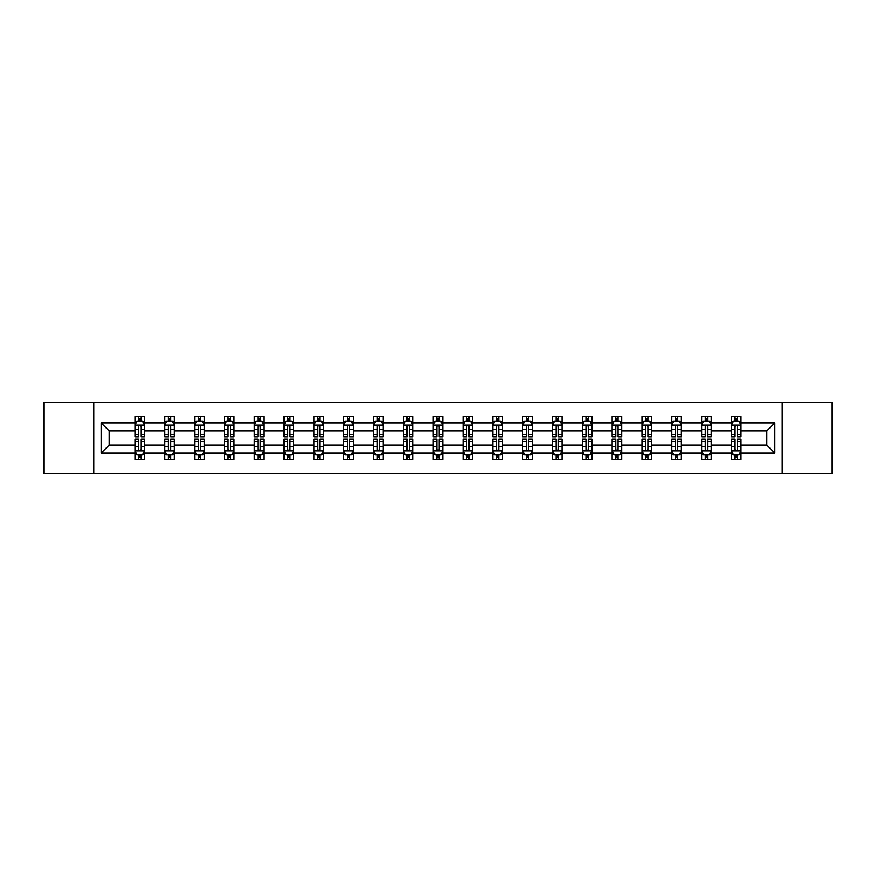 <?xml version="1.0" encoding="UTF-8"?>
<svg xmlns="http://www.w3.org/2000/svg" width="876" height="876" viewBox="0 0 876 876"><rect width="100%" height="100%" fill="white"/><g stroke="black" fill="none" stroke-linecap="round" stroke-linejoin="round"><path stroke-width="1.31" d="M782.213 402.631L43.8 402.631L43.8 473.368L832.2 473.368L832.2 402.631L782.213 402.631L782.213 473.368M741.008 453.1L741.008 445.074L766.818 445.074L774.844 453.1L741.008 453.1L741.008 459.506L737.373 459.506L737.373 454.633M93.787 473.368L93.787 402.631M731.449 453.1L711.192 453.1L711.192 445.074L731.449 445.074L731.449 459.506L741.008 459.506L741.008 454.403L739.213 454.403M711.192 453.1L711.192 459.506L707.556 459.506L707.556 454.633M701.632 453.1L681.364 453.1L681.364 445.074L701.632 445.074L701.632 459.506L711.192 459.506L711.192 454.403L709.385 454.403M681.364 453.1L681.364 459.506L677.728 459.506L677.728 454.633M671.804 453.1L651.536 453.1L651.536 445.074L671.804 445.074L671.804 459.506L681.364 459.506L681.364 454.403L679.568 454.403M651.536 453.1L651.536 459.506L647.912 459.506L647.912 454.633M641.988 453.1L621.719 453.1L621.719 445.074L641.988 445.074L641.988 459.506L651.536 459.506L651.536 454.403L649.74 454.403M621.719 453.1L621.719 459.506L618.084 459.506L618.084 454.633M612.16 453.1L591.891 453.1L591.891 445.074L612.16 445.074L612.16 459.506L621.719 459.506L621.719 454.403L619.923 454.403M591.891 453.1L591.891 459.506L588.267 459.506L588.267 454.633M582.332 453.1L562.074 453.1L562.074 445.074L582.332 445.074L582.332 459.506L591.891 459.506L591.891 454.403L590.096 454.403M562.074 453.1L562.074 459.506L558.439 459.506L558.439 454.633M552.515 453.1L532.247 453.1L532.247 445.074L552.515 445.074L552.515 459.506L562.074 459.506L562.074 454.403L560.279 454.403M532.247 453.1L532.247 459.506L528.611 459.506L528.611 454.633M522.687 453.1L502.43 453.1L502.43 445.074L522.687 445.074L522.687 459.506L532.247 459.506L532.247 454.403L530.451 454.403M502.43 453.1L502.43 459.506L498.794 459.506L498.794 454.633M492.87 453.1L472.602 453.1L472.602 445.074L492.87 445.074L492.87 459.506L502.43 459.506L502.43 454.403L500.623 454.403M472.602 453.1L472.602 459.506L468.967 459.506L468.967 454.633M463.043 453.1L442.774 453.1L442.774 445.074L463.043 445.074L463.043 459.506L472.602 459.506L472.602 454.403L470.806 454.403M442.774 453.1L442.774 459.506L439.15 459.506L439.15 454.633M433.226 453.1L412.957 453.1L412.957 445.074L433.226 445.074L433.226 459.506L442.774 459.506L442.774 454.403L440.978 454.403M412.957 453.1L412.957 459.506L409.322 459.506L409.322 454.633M403.398 453.1L383.13 453.1L383.13 445.074L403.398 445.074L403.398 459.506L412.957 459.506L412.957 454.403L411.162 454.403M383.13 453.1L383.13 459.506L379.505 459.506L379.505 454.633M373.57 453.1L353.313 453.1L353.313 445.074L373.57 445.074L373.57 459.506L383.13 459.506L383.13 454.403L381.334 454.403M353.313 453.1L353.313 459.506L349.677 459.506L349.677 454.633M343.753 453.1L323.485 453.1L323.485 445.074L343.753 445.074L343.753 459.506L353.313 459.506L353.313 454.403L351.517 454.403M323.485 453.1L323.485 459.506L319.85 459.506L319.85 454.633M313.926 453.1L293.668 453.1L293.668 445.074L313.926 445.074L313.926 459.506L323.485 459.506L323.485 454.403L321.689 454.403M293.668 453.1L293.668 459.506L290.033 459.506L290.033 454.633M284.109 453.1L263.84 453.1L263.84 445.074L284.109 445.074L284.109 459.506L293.668 459.506L293.668 454.403L291.872 454.403M263.84 453.1L263.84 459.506L260.205 459.506L260.205 454.633M254.281 453.1L234.012 453.1L234.012 445.074L254.281 445.074L254.281 459.506L263.84 459.506L263.84 454.403L262.044 454.403M234.012 453.1L234.012 459.506L230.388 459.506L230.388 454.633M224.464 453.1L204.196 453.1L204.196 445.074L224.464 445.074L224.464 459.506L234.012 459.506L234.012 454.403L232.217 454.403M204.196 453.1L204.196 459.506L200.56 459.506L200.56 454.633M194.636 453.1L174.368 453.1L174.368 445.074L194.636 445.074L194.636 459.506L204.196 459.506L204.196 454.403L202.4 454.403M174.368 453.1L174.368 459.506L170.743 459.506L170.743 454.633M164.808 453.1L144.551 453.1L144.551 445.074L164.808 445.074L164.808 459.506L174.368 459.506L174.368 454.403L172.572 454.403M144.551 453.1L144.551 459.506L140.916 459.506L140.916 454.633M134.992 453.1L101.156 453.1L101.156 422.9L134.992 422.9L134.992 430.926L109.182 430.926L109.182 445.074L134.992 445.074L134.992 459.506L144.551 459.506L144.551 454.403L142.755 454.403M136.787 421.597L134.992 421.597L134.992 416.494L134.992 422.9M138.627 421.367L138.627 416.494L134.992 416.494L144.551 416.494L144.551 422.9L164.808 422.9L164.808 416.494L174.368 416.494L174.368 422.9L194.636 422.9L194.636 416.494L204.196 416.494L204.196 422.9L224.464 422.9L224.464 416.494L234.012 416.494L234.012 422.9L254.281 422.9L254.281 416.494L263.84 416.494L263.84 422.9L284.109 422.9L284.109 416.494L293.668 416.494L293.668 422.9L313.926 422.9L313.926 416.494L323.485 416.494L323.485 422.9L343.753 422.9L343.753 416.494L353.313 416.494L353.313 422.9L373.57 422.9L373.57 416.494L383.13 416.494L383.13 422.9L403.398 422.9L403.398 416.494L412.957 416.494L412.957 422.9L433.226 422.9L433.226 416.494L442.774 416.494L442.774 422.9L463.043 422.9L463.043 416.494L472.602 416.494L472.602 422.9L492.87 422.9L492.87 416.494L502.43 416.494L502.43 422.9L522.687 422.9L522.687 416.494L532.247 416.494L532.247 422.9L552.515 422.9L552.515 416.494L562.074 416.494L562.074 422.9L582.332 422.9L582.332 416.494L591.891 416.494L591.891 422.9L612.16 422.9L612.16 416.494L621.719 416.494L621.719 422.9L641.988 422.9L641.988 416.494L651.536 416.494L651.536 422.9L671.804 422.9L671.804 416.494L681.364 416.494L681.364 422.9L701.632 422.9L701.632 416.494L711.192 416.494L711.192 422.9L731.449 422.9L731.449 416.494L741.008 416.494L741.008 422.9L774.844 422.9L774.844 453.1M731.449 422.9L731.449 430.926L711.192 430.926L711.192 422.9M701.632 422.9L701.632 430.926L681.364 430.926L681.364 422.9M671.804 422.9L671.804 430.926L651.536 430.926L651.536 422.9M641.988 422.9L641.988 430.926L621.719 430.926L621.719 422.9M612.16 422.9L612.16 430.926L591.891 430.926L591.891 422.9M582.332 422.9L582.332 430.926L562.074 430.926L562.074 422.9M552.515 422.9L552.515 430.926L532.247 430.926L532.247 422.9M522.687 422.9L522.687 430.926L502.43 430.926L502.43 422.9M492.87 422.9L492.87 430.926L472.602 430.926L472.602 422.9M463.043 422.9L463.043 430.926L442.774 430.926L442.774 422.9M433.226 422.9L433.226 430.926L412.957 430.926L412.957 422.9M403.398 422.9L403.398 430.926L383.13 430.926L383.13 422.9M373.57 422.9L373.57 430.926L353.313 430.926L353.313 422.9M343.753 422.9L343.753 430.926L323.485 430.926L323.485 422.9M313.926 422.9L313.926 430.926L293.668 430.926L293.668 422.9M284.109 422.9L284.109 430.926L263.84 430.926L263.84 422.9M254.281 422.9L254.281 430.926L234.012 430.926L234.012 422.9M224.464 422.9L224.464 430.926L204.196 430.926L204.196 422.9M194.636 422.9L194.636 430.926L174.368 430.926L174.368 422.9M164.808 422.9L164.808 430.926L144.551 430.926L144.551 422.9M101.156 422.9L109.182 430.926M766.818 445.074L766.818 430.926L741.008 430.926L741.008 422.9M735.084 421.268L737.373 421.268M705.257 421.268L707.556 421.268M675.44 421.268L677.728 421.268M645.612 421.268L647.912 421.268M615.795 421.268L618.084 421.268M585.967 421.268L588.267 421.268M556.15 421.268L558.439 421.268M526.323 421.268L528.611 421.268M496.495 421.268L498.794 421.268M466.678 421.268L468.967 421.268M436.85 421.268L439.15 421.268M407.033 421.268L409.322 421.268M377.206 421.268L379.505 421.268M347.389 421.268L349.677 421.268M317.561 421.268L319.85 421.268M287.733 421.268L290.033 421.268M257.916 421.268L260.205 421.268M228.089 421.268L230.388 421.268M198.272 421.268L200.56 421.268M168.444 421.268L170.743 421.268M138.627 421.268L140.916 421.268M138.627 454.732L140.916 454.732M168.444 454.732L170.743 454.732M198.272 454.732L200.56 454.732M228.089 454.732L230.388 454.732M257.916 454.732L260.205 454.732M287.733 454.732L290.033 454.732M317.561 454.732L319.85 454.732M347.389 454.732L349.677 454.732M377.206 454.732L379.505 454.732M407.033 454.732L409.322 454.732M436.85 454.732L439.15 454.732M466.678 454.732L468.967 454.732M496.495 454.732L498.794 454.732M526.323 454.732L528.611 454.732M556.15 454.732L558.439 454.732M585.967 454.732L588.267 454.732M615.795 454.732L618.084 454.732M645.612 454.732L647.912 454.732M675.44 454.732L677.728 454.732M705.257 454.732L707.556 454.732M735.084 454.732L737.373 454.732M109.182 445.074L101.156 453.1M774.844 422.9L766.818 430.926M140.916 418.98L138.627 418.98M134.992 434.452L134.992 436.85L138.627 436.85L138.627 434.452L134.992 434.452L134.992 430.926M144.551 430.926L144.551 436.85L140.916 436.85L140.916 426.623C140.149 425.156 139.383 425.156 138.627 426.623L138.627 434.452M142.755 421.597L144.551 421.597L144.551 416.494L140.916 416.494L140.916 421.367M144.551 425.188L142.635 421.367L136.897 421.367L134.992 425.188M138.627 457.02L140.916 457.02M144.551 441.548L144.551 439.15L140.916 439.15L140.916 441.548L144.551 441.548L144.551 445.074M134.992 445.074L134.992 439.15L138.627 439.15L138.627 449.377C139.383 450.844 140.149 450.844 140.916 449.377L140.916 441.548M136.787 454.403L134.992 454.403L134.992 459.506L138.627 459.506L138.627 454.633M134.992 450.811L136.897 454.633L142.635 454.633L144.551 450.811M170.743 418.98L168.444 418.98M166.615 421.597L164.808 421.597L164.808 416.494L168.444 416.494L168.444 421.367M164.808 434.452L164.808 436.85L168.444 436.85L168.444 434.452L164.808 434.452L164.808 430.926M174.368 430.926L174.368 436.85L170.743 436.85L170.743 426.623C169.977 425.156 169.21 425.156 168.444 426.623L168.444 434.452M172.572 421.597L174.368 421.597L174.368 416.494L170.743 416.494L170.743 421.367M174.368 425.188L172.463 421.367L166.725 421.367L164.808 425.188M200.56 418.98L198.272 418.98M196.432 421.597L194.636 421.597L194.636 416.494L198.272 416.494L198.272 421.367M194.636 434.452L194.636 436.85L198.272 436.85L198.272 434.452L194.636 434.452L194.636 430.926M204.196 430.926L204.196 436.85L200.56 436.85L200.56 426.623C199.794 425.156 199.038 425.156 198.272 426.623L198.272 434.452M202.4 421.597L204.196 421.597L204.196 416.494L200.56 416.494L200.56 421.367M204.196 425.188L202.279 421.367L196.553 421.367L194.636 425.188M168.444 457.02L170.743 457.02M174.368 441.548L174.368 439.15L170.743 439.15L170.743 441.548L174.368 441.548L174.368 445.074M164.808 445.074L164.808 439.15L168.444 439.15L168.444 449.377C169.21 450.844 169.977 450.844 170.743 449.377L170.743 441.548M166.615 454.403L164.808 454.403L164.808 459.506L168.444 459.506L168.444 454.633M164.808 450.811L166.725 454.633L172.463 454.633L174.368 450.811M198.272 457.02L200.56 457.02M204.196 441.548L204.196 439.15L200.56 439.15L200.56 441.548L204.196 441.548L204.196 445.074M194.636 445.074L194.636 439.15L198.272 439.15L198.272 449.377C199.027 450.844 199.794 450.844 200.56 449.377L200.56 441.548M196.432 454.403L194.636 454.403L194.636 459.506L198.272 459.506L198.272 454.633M194.636 450.811L196.553 454.633L202.279 454.633L204.196 450.811M230.388 418.98L228.089 418.98M226.26 421.597L224.464 421.597L224.464 416.494L228.089 416.494L228.089 421.367M224.464 434.452L224.464 436.85L228.089 436.85L228.089 434.452L224.464 434.452L224.464 430.926M234.012 430.926L234.012 436.85L230.388 436.85L230.388 426.623C229.621 425.156 228.855 425.156 228.089 426.623L228.089 434.452M232.217 421.597L234.012 421.597L234.012 416.494L230.388 416.494L230.388 421.367M234.012 425.188L232.107 421.367L226.369 421.367L224.464 425.188M228.089 457.02L230.388 457.02M234.012 441.548L234.012 439.15L230.388 439.15L230.388 441.548L234.012 441.548L234.012 445.074M224.464 445.074L224.464 439.15L228.089 439.15L228.089 449.377C228.855 450.844 229.621 450.844 230.388 449.377L230.388 441.548M226.26 454.403L224.464 454.403L224.464 459.506L228.089 459.506L228.089 454.633M224.464 450.811L226.369 454.633L232.107 454.633L234.012 450.811M260.205 418.98L257.916 418.98M256.077 421.597L254.281 421.597L254.281 416.494L257.916 416.494L257.916 421.367M254.281 434.452L254.281 436.85L257.916 436.85L257.916 434.452L254.281 434.452L254.281 430.926M263.84 430.926L263.84 436.85L260.205 436.85L260.205 426.623C259.449 425.156 258.683 425.156 257.916 426.623L257.916 434.452M262.044 421.597L263.84 421.597L263.84 416.494L260.205 416.494L260.205 421.367M263.84 425.188L261.924 421.367L256.197 421.367L254.281 425.188M257.916 457.02L260.205 457.02M263.84 441.548L263.84 439.15L260.205 439.15L260.205 441.548L263.84 441.548L263.84 445.074M254.281 445.074L254.281 439.15L257.916 439.15L257.916 449.377C258.683 450.844 259.438 450.844 260.205 449.377L260.205 441.548M256.077 454.403L254.281 454.403L254.281 459.506L257.916 459.506L257.916 454.633M254.281 450.811L256.197 454.633L261.924 454.633L263.84 450.811M290.033 418.98L287.733 418.98M285.905 421.597L284.109 421.597L284.109 416.494L287.733 416.494L287.733 421.367M284.109 434.452L284.109 436.85L287.733 436.85L287.733 434.452L284.109 434.452L284.109 430.926M293.668 430.926L293.668 436.85L290.033 436.85L290.033 426.623C289.266 425.156 288.5 425.156 287.733 426.623L287.733 434.452M291.872 421.597L293.668 421.597L293.668 416.494L290.033 416.494L290.033 421.367M293.668 425.188L291.752 421.367L286.014 421.367L284.109 425.188M287.733 457.02L290.033 457.02M293.668 441.548L293.668 439.15L290.033 439.15L290.033 441.548L293.668 441.548L293.668 445.074M284.109 445.074L284.109 439.15L287.733 439.15L287.733 449.377C288.5 450.844 289.266 450.844 290.033 449.377L290.033 441.548M285.905 454.403L284.109 454.403L284.109 459.506L287.733 459.506L287.733 454.633M284.109 450.811L286.014 454.633L291.752 454.633L293.668 450.811M319.85 418.98L317.561 418.98M315.721 421.597L313.926 421.597L313.926 416.494L317.561 416.494L317.561 421.367M313.926 434.452L313.926 436.85L317.561 436.85L317.561 434.452L313.926 434.452L313.926 430.926M323.485 430.926L323.485 436.85L319.85 436.85L319.85 426.623C319.094 425.156 318.327 425.156 317.561 426.623L317.561 434.452M321.689 421.597L323.485 421.597L323.485 416.494L319.85 416.494L319.85 421.367M323.485 425.188L321.58 421.367L315.842 421.367L313.926 425.188M317.561 457.02L319.85 457.02M323.485 441.548L323.485 439.15L319.85 439.15L319.85 441.548L323.485 441.548L323.485 445.074M313.926 445.074L313.926 439.15L317.561 439.15L317.561 449.377C318.327 450.844 319.094 450.844 319.85 449.377L319.85 441.548M315.721 454.403L313.926 454.403L313.926 459.506L317.561 459.506L317.561 454.633M313.926 450.811L315.842 454.633L321.58 454.633L323.485 450.811M349.677 418.98L347.389 418.98M345.549 421.597L343.753 421.597L343.753 416.494L347.389 416.494L347.389 421.367M343.753 434.452L343.753 436.85L347.389 436.85L347.389 434.452L343.753 434.452L343.753 430.926M353.313 430.926L353.313 436.85L349.677 436.85L349.677 426.623C348.911 425.156 348.144 425.156 347.389 426.623L347.389 434.452M351.517 421.597L353.313 421.597L353.313 416.494L349.677 416.494L349.677 421.367M353.313 425.188L351.396 421.367L345.659 421.367L343.753 425.188M347.389 457.02L349.677 457.02M353.313 441.548L353.313 439.15L349.677 439.15L349.677 441.548L353.313 441.548L353.313 445.074M343.753 445.074L343.753 439.15L347.389 439.15L347.389 449.377C348.144 450.844 348.911 450.844 349.677 449.377L349.677 441.548M345.549 454.403L343.753 454.403L343.753 459.506L347.389 459.506L347.389 454.633M343.753 450.811L345.659 454.633L351.396 454.633L353.313 450.811M379.505 418.98L377.206 418.98M375.377 421.597L373.57 421.597L373.57 416.494L377.206 416.494L377.206 421.367M373.57 434.452L373.57 436.85L377.206 436.85L377.206 434.452L373.57 434.452L373.57 430.926M383.13 430.926L383.13 436.85L379.505 436.85L379.505 426.623C378.739 425.156 377.972 425.156 377.206 426.623L377.206 434.452M381.334 421.597L383.13 421.597L383.13 416.494L379.505 416.494L379.505 421.367M383.13 425.188L381.224 421.367L375.486 421.367L373.57 425.188M377.206 457.02L379.505 457.02M383.13 441.548L383.13 439.15L379.505 439.15L379.505 441.548L383.13 441.548L383.13 445.074M373.57 445.074L373.57 439.15L377.206 439.15L377.206 449.377C377.972 450.844 378.739 450.844 379.505 449.377L379.505 441.548M375.377 454.403L373.57 454.403L373.57 459.506L377.206 459.506L377.206 454.633M373.57 450.811L375.486 454.633L381.224 454.633L383.13 450.811M409.322 418.98L407.033 418.98M405.194 421.597L403.398 421.597L403.398 416.494L407.033 416.494L407.033 421.367M403.398 434.452L403.398 436.85L407.033 436.85L407.033 434.452L403.398 434.452L403.398 430.926M412.957 430.926L412.957 436.85L409.322 436.85L409.322 426.623C408.555 425.156 407.8 425.156 407.033 426.623L407.033 434.452M411.162 421.597L412.957 421.597L412.957 416.494L409.322 416.494L409.322 421.367M412.957 425.188L411.041 421.367L405.314 421.367L403.398 425.188M439.15 418.98L436.85 418.98M435.022 421.597L433.226 421.597L433.226 416.494L436.85 416.494L436.85 421.367M433.226 434.452L433.226 436.85L436.85 436.85L436.85 434.452L433.226 434.452L433.226 430.926M442.774 430.926L442.774 436.85L439.15 436.85L439.15 426.623C438.383 425.156 437.617 425.156 436.85 426.623L436.85 434.452M440.978 421.597L442.774 421.597L442.774 416.494L439.15 416.494L439.15 421.367M442.774 425.188L440.869 421.367L435.131 421.367L433.226 425.188M468.967 418.98L466.678 418.98M464.838 421.597L463.043 421.597L463.043 416.494L466.678 416.494L466.678 421.367M463.043 434.452L463.043 436.85L466.678 436.85L466.678 434.452L463.043 434.452L463.043 430.926M472.602 430.926L472.602 436.85L468.967 436.85L468.967 426.623C468.211 425.156 467.445 425.156 466.678 426.623L466.678 434.452M470.806 421.597L472.602 421.597L472.602 416.494L468.967 416.494L468.967 421.367M472.602 425.188L470.686 421.367L464.959 421.367L463.043 425.188M498.794 418.98L496.495 418.98M494.666 421.597L492.87 421.597L492.87 416.494L496.495 416.494L496.495 421.367M492.87 434.452L492.87 436.85L496.495 436.85L496.495 434.452L492.87 434.452L492.87 430.926M502.43 430.926L502.43 436.85L498.794 436.85L498.794 426.623C498.028 425.156 497.261 425.156 496.495 426.623L496.495 434.452M500.623 421.597L502.43 421.597L502.43 416.494L498.794 416.494L498.794 421.367M502.43 425.188L500.514 421.367L494.776 421.367L492.87 425.188M528.611 418.98L526.323 418.98M524.483 421.597L522.687 421.597L522.687 416.494L526.323 416.494L526.323 421.367M522.687 434.452L522.687 436.85L526.323 436.85L526.323 434.452L522.687 434.452L522.687 430.926M532.247 430.926L532.247 436.85L528.611 436.85L528.611 426.623C527.856 425.156 527.089 425.156 526.323 426.623L526.323 434.452M530.451 421.597L532.247 421.597L532.247 416.494L528.611 416.494L528.611 421.367M532.247 425.188L530.341 421.367L524.604 421.367L522.687 425.188M558.439 418.98L556.15 418.98M554.311 421.597L552.515 421.597L552.515 416.494L556.15 416.494L556.15 421.367M552.515 434.452L552.515 436.85L556.15 436.85L556.15 434.452L552.515 434.452L552.515 430.926M562.074 430.926L562.074 436.85L558.439 436.85L558.439 426.623C557.673 425.156 556.906 425.156 556.15 426.623L556.15 434.452M560.279 421.597L562.074 421.597L562.074 416.494L558.439 416.494L558.439 421.367M562.074 425.188L560.158 421.367L554.42 421.367L552.515 425.188M588.267 418.98L585.967 418.98M584.128 421.597L582.332 421.597L582.332 416.494L585.967 416.494L585.967 421.367M582.332 434.452L582.332 436.85L585.967 436.85L585.967 434.452L582.332 434.452L582.332 430.926M591.891 430.926L591.891 436.85L588.267 436.85L588.267 426.623C587.5 425.156 586.734 425.156 585.967 426.623L585.967 434.452M590.096 421.597L591.891 421.597L591.891 416.494L588.267 416.494L588.267 421.367M591.891 425.188L589.986 421.367L584.248 421.367L582.332 425.188M618.084 418.98L615.795 418.98M613.956 421.597L612.16 421.597L612.16 416.494L615.795 416.494L615.795 421.367M612.16 434.452L612.16 436.85L615.795 436.85L615.795 434.452L612.16 434.452L612.16 430.926M621.719 430.926L621.719 436.85L618.084 436.85L618.084 426.623C617.317 425.156 616.562 425.156 615.795 426.623L615.795 434.452M619.923 421.597L621.719 421.597L621.719 416.494L618.084 416.494L618.084 421.367M621.719 425.188L619.803 421.367L614.076 421.367L612.16 425.188M647.912 418.98L645.612 418.98M643.783 421.597L641.988 421.597L641.988 416.494L645.612 416.494L645.612 421.367M641.988 434.452L641.988 436.85L645.612 436.85L645.612 434.452L641.988 434.452L641.988 430.926M651.536 430.926L651.536 436.85L647.912 436.85L647.912 426.623C647.145 425.156 646.378 425.156 645.612 426.623L645.612 434.452M649.74 421.597L651.536 421.597L651.536 416.494L647.912 416.494L647.912 421.367M651.536 425.188L649.631 421.367L643.893 421.367L641.988 425.188M677.728 418.98L675.44 418.98M673.6 421.597L671.804 421.597L671.804 416.494L675.44 416.494L675.44 421.367M671.804 434.452L671.804 436.85L675.44 436.85L675.44 434.452L671.804 434.452L671.804 430.926M681.364 430.926L681.364 436.85L677.728 436.85L677.728 426.623C676.973 425.156 676.206 425.156 675.44 426.623L675.44 434.452M679.568 421.597L681.364 421.597L681.364 416.494L677.728 416.494L677.728 421.367M681.364 425.188L679.447 421.367L673.721 421.367L671.804 425.188M407.033 457.02L409.322 457.02M412.957 441.548L412.957 439.15L409.322 439.15L409.322 441.548L412.957 441.548L412.957 445.074M403.398 445.074L403.398 439.15L407.033 439.15L407.033 449.377C407.789 450.844 408.555 450.844 409.322 449.377L409.322 441.548M405.194 454.403L403.398 454.403L403.398 459.506L407.033 459.506L407.033 454.633M403.398 450.811L405.314 454.633L411.041 454.633L412.957 450.811M436.85 457.02L439.15 457.02M442.774 441.548L442.774 439.15L439.15 439.15L439.15 441.548L442.774 441.548L442.774 445.074M433.226 445.074L433.226 439.15L436.85 439.15L436.85 449.377C437.617 450.844 438.383 450.844 439.15 449.377L439.15 441.548M435.022 454.403L433.226 454.403L433.226 459.506L436.85 459.506L436.85 454.633M433.226 450.811L435.131 454.633L440.869 454.633L442.774 450.811M466.678 457.02L468.967 457.02M472.602 441.548L472.602 439.15L468.967 439.15L468.967 441.548L472.602 441.548L472.602 445.074M463.043 445.074L463.043 439.15L466.678 439.15L466.678 449.377C467.445 450.844 468.2 450.844 468.967 449.377L468.967 441.548M464.838 454.403L463.043 454.403L463.043 459.506L466.678 459.506L466.678 454.633M463.043 450.811L464.959 454.633L470.686 454.633L472.602 450.811M496.495 457.02L498.794 457.02M502.43 441.548L502.43 439.15L498.794 439.15L498.794 441.548L502.43 441.548L502.43 445.074M492.87 445.074L492.87 439.15L496.495 439.15L496.495 449.377C497.261 450.844 498.028 450.844 498.794 449.377L498.794 441.548M494.666 454.403L492.87 454.403L492.87 459.506L496.495 459.506L496.495 454.633M492.87 450.811L494.776 454.633L500.514 454.633L502.43 450.811M526.323 457.02L528.611 457.02M532.247 441.548L532.247 439.15L528.611 439.15L528.611 441.548L532.247 441.548L532.247 445.074M522.687 445.074L522.687 439.15L526.323 439.15L526.323 449.377C527.089 450.844 527.856 450.844 528.611 449.377L528.611 441.548M524.483 454.403L522.687 454.403L522.687 459.506L526.323 459.506L526.323 454.633M522.687 450.811L524.604 454.633L530.341 454.633L532.247 450.811M556.15 457.02L558.439 457.02M562.074 441.548L562.074 439.15L558.439 439.15L558.439 441.548L562.074 441.548L562.074 445.074M552.515 445.074L552.515 439.15L556.15 439.15L556.15 449.377C556.906 450.844 557.673 450.844 558.439 449.377L558.439 441.548M554.311 454.403L552.515 454.403L552.515 459.506L556.15 459.506L556.15 454.633M552.515 450.811L554.42 454.633L560.158 454.633L562.074 450.811M585.967 457.02L588.267 457.02M591.891 441.548L591.891 439.15L588.267 439.15L588.267 441.548L591.891 441.548L591.891 445.074M582.332 445.074L582.332 439.15L585.967 439.15L585.967 449.377C586.734 450.844 587.5 450.844 588.267 449.377L588.267 441.548M584.128 454.403L582.332 454.403L582.332 459.506L585.967 459.506L585.967 454.633M582.332 450.811L584.248 454.633L589.986 454.633L591.891 450.811M615.795 457.02L618.084 457.02M621.719 441.548L621.719 439.15L618.084 439.15L618.084 441.548L621.719 441.548L621.719 445.074M612.16 445.074L612.16 439.15L615.795 439.15L615.795 449.377C616.551 450.844 617.317 450.844 618.084 449.377L618.084 441.548M613.956 454.403L612.16 454.403L612.16 459.506L615.795 459.506L615.795 454.633M612.16 450.811L614.076 454.633L619.803 454.633L621.719 450.811M645.612 457.02L647.912 457.02M651.536 441.548L651.536 439.15L647.912 439.15L647.912 441.548L651.536 441.548L651.536 445.074M641.988 445.074L641.988 439.15L645.612 439.15L645.612 449.377C646.378 450.844 647.145 450.844 647.912 449.377L647.912 441.548M643.783 454.403L641.988 454.403L641.988 459.506L645.612 459.506L645.612 454.633M641.988 450.811L643.893 454.633L649.631 454.633L651.536 450.811M675.44 457.02L677.728 457.02M681.364 441.548L681.364 439.15L677.728 439.15L677.728 441.548L681.364 441.548L681.364 445.074M671.804 445.074L671.804 439.15L675.44 439.15L675.44 449.377C676.206 450.844 676.962 450.844 677.728 449.377L677.728 441.548M673.6 454.403L671.804 454.403L671.804 459.506L675.44 459.506L675.44 454.633M671.804 450.811L673.721 454.633L679.447 454.633L681.364 450.811M707.556 418.98L705.257 418.98M703.428 421.597L701.632 421.597L701.632 416.494L705.257 416.494L705.257 421.367M701.632 434.452L701.632 436.85L705.257 436.85L705.257 434.452L701.632 434.452L701.632 430.926M711.192 430.926L711.192 436.85L707.556 436.85L707.556 426.623C706.79 425.156 706.023 425.156 705.257 426.623L705.257 434.452M709.385 421.597L711.192 421.597L711.192 416.494L707.556 416.494L707.556 421.367M711.192 425.188L709.275 421.367L703.538 421.367L701.632 425.188M705.257 457.02L707.556 457.02M711.192 441.548L711.192 439.15L707.556 439.15L707.556 441.548L711.192 441.548L711.192 445.074M701.632 445.074L701.632 439.15L705.257 439.15L705.257 449.377C706.023 450.844 706.79 450.844 707.556 449.377L707.556 441.548M703.428 454.403L701.632 454.403L701.632 459.506L705.257 459.506L705.257 454.633M701.632 450.811L703.538 454.633L709.275 454.633L711.192 450.811M737.373 418.98L735.084 418.98M733.245 421.597L731.449 421.597L731.449 416.494L735.084 416.494L735.084 421.367M731.449 434.452L731.449 436.85L735.084 436.85L735.084 434.452L731.449 434.452L731.449 430.926M741.008 430.926L741.008 436.85L737.373 436.85L737.373 426.623C736.617 425.156 735.851 425.156 735.084 426.623L735.084 434.452M739.213 421.597L741.008 421.597L741.008 416.494L737.373 416.494L737.373 421.367M741.008 425.188L739.103 421.367L733.365 421.367L731.449 425.188M735.084 457.02L737.373 457.02M741.008 441.548L741.008 439.15L737.373 439.15L737.373 441.548L741.008 441.548L741.008 445.074M731.449 445.074L731.449 439.15L735.084 439.15L735.084 449.377C735.851 450.844 736.617 450.844 737.373 449.377L737.373 441.548M733.245 454.403L731.449 454.403L731.449 459.506L735.084 459.506L735.084 454.633M731.449 450.811L733.365 454.633L739.103 454.633L741.008 450.811M144.496 425.101L135.035 425.101M144.551 434.452L140.916 434.452M138.627 429.328L134.992 429.328M144.551 429.328L140.916 429.328M140.916 420.195L138.627 420.195M135.035 450.899L144.496 450.899M134.992 441.548L138.627 441.548M140.916 446.672L144.551 446.672M134.992 446.672L138.627 446.672M138.627 455.805L140.916 455.805M174.324 425.101L164.863 425.101M174.368 434.452L170.743 434.452M168.444 429.328L164.808 429.328M174.368 429.328L170.743 429.328M170.743 420.195L168.444 420.195M204.152 425.101L194.68 425.101M204.196 434.452L200.56 434.452M198.272 429.328L194.636 429.328M204.196 429.328L200.56 429.328M200.56 420.195L198.272 420.195M164.863 450.899L174.324 450.899M164.808 441.548L168.444 441.548M170.743 446.672L174.368 446.672M164.808 446.672L168.444 446.672M168.444 455.805L170.743 455.805M194.68 450.899L204.152 450.899M194.636 441.548L198.272 441.548M200.56 446.672L204.196 446.672M194.636 446.672L198.272 446.672M198.272 455.805L200.56 455.805M233.969 425.101L224.508 425.101M234.012 434.452L230.388 434.452M228.089 429.328L224.464 429.328M234.012 429.328L230.388 429.328M230.388 420.195L228.089 420.195M224.508 450.899L233.969 450.899M224.464 441.548L228.089 441.548M230.388 446.672L234.012 446.672M224.464 446.672L228.089 446.672M228.089 455.805L230.388 455.805M263.796 425.101L254.325 425.101M263.84 434.452L260.205 434.452M257.916 429.328L254.281 429.328M263.84 429.328L260.205 429.328M260.205 420.195L257.916 420.195M254.325 450.899L263.796 450.899M254.281 441.548L257.916 441.548M260.205 446.672L263.84 446.672M254.281 446.672L257.916 446.672M257.916 455.805L260.205 455.805M293.613 425.101L284.152 425.101M293.668 434.452L290.033 434.452M287.733 429.328L284.109 429.328M293.668 429.328L290.033 429.328M290.033 420.195L287.733 420.195M284.152 450.899L293.613 450.899M284.109 441.548L287.733 441.548M290.033 446.672L293.668 446.672M284.109 446.672L287.733 446.672M287.733 455.805L290.033 455.805M323.441 425.101L313.98 425.101M323.485 434.452L319.85 434.452M317.561 429.328L313.926 429.328M323.485 429.328L319.85 429.328M319.85 420.195L317.561 420.195M313.98 450.899L323.441 450.899M313.926 441.548L317.561 441.548M319.85 446.672L323.485 446.672M313.926 446.672L317.561 446.672M317.561 455.805L319.85 455.805M353.258 425.101L343.797 425.101M353.313 434.452L349.677 434.452M347.389 429.328L343.753 429.328M353.313 429.328L349.677 429.328M349.677 420.195L347.389 420.195M343.797 450.899L353.258 450.899M343.753 441.548L347.389 441.548M349.677 446.672L353.313 446.672M343.753 446.672L347.389 446.672M347.389 455.805L349.677 455.805M383.086 425.101L373.625 425.101M383.13 434.452L379.505 434.452M377.206 429.328L373.57 429.328M383.13 429.328L379.505 429.328M379.505 420.195L377.206 420.195M373.625 450.899L383.086 450.899M373.57 441.548L377.206 441.548M379.505 446.672L383.13 446.672M373.57 446.672L377.206 446.672M377.206 455.805L379.505 455.805M412.914 425.101L403.442 425.101M412.957 434.452L409.322 434.452M407.033 429.328L403.398 429.328M412.957 429.328L409.322 429.328M409.322 420.195L407.033 420.195M442.73 425.101L433.27 425.101M442.774 434.452L439.15 434.452M436.85 429.328L433.226 429.328M442.774 429.328L439.15 429.328M439.15 420.195L436.85 420.195M472.558 425.101L463.086 425.101M472.602 434.452L468.967 434.452M466.678 429.328L463.043 429.328M472.602 429.328L468.967 429.328M468.967 420.195L466.678 420.195M502.375 425.101L492.914 425.101M502.43 434.452L498.794 434.452M496.495 429.328L492.87 429.328M502.43 429.328L498.794 429.328M498.794 420.195L496.495 420.195M532.203 425.101L522.742 425.101M532.247 434.452L528.611 434.452M526.323 429.328L522.687 429.328M532.247 429.328L528.611 429.328M528.611 420.195L526.323 420.195M562.02 425.101L552.559 425.101M562.074 434.452L558.439 434.452M556.15 429.328L552.515 429.328M562.074 429.328L558.439 429.328M558.439 420.195L556.15 420.195M591.847 425.101L582.387 425.101M591.891 434.452L588.267 434.452M585.967 429.328L582.332 429.328M591.891 429.328L588.267 429.328M588.267 420.195L585.967 420.195M621.675 425.101L612.204 425.101M621.719 434.452L618.084 434.452M615.795 429.328L612.16 429.328M621.719 429.328L618.084 429.328M618.084 420.195L615.795 420.195M651.492 425.101L642.031 425.101M651.536 434.452L647.912 434.452M645.612 429.328L641.988 429.328M651.536 429.328L647.912 429.328M647.912 420.195L645.612 420.195M681.32 425.101L671.848 425.101M681.364 434.452L677.728 434.452M675.44 429.328L671.804 429.328M681.364 429.328L677.728 429.328M677.728 420.195L675.44 420.195M403.442 450.899L412.914 450.899M403.398 441.548L407.033 441.548M409.322 446.672L412.957 446.672M403.398 446.672L407.033 446.672M407.033 455.805L409.322 455.805M433.27 450.899L442.73 450.899M433.226 441.548L436.85 441.548M439.15 446.672L442.774 446.672M433.226 446.672L436.85 446.672M436.85 455.805L439.15 455.805M463.086 450.899L472.558 450.899M463.043 441.548L466.678 441.548M468.967 446.672L472.602 446.672M463.043 446.672L466.678 446.672M466.678 455.805L468.967 455.805M492.914 450.899L502.375 450.899M492.87 441.548L496.495 441.548M498.794 446.672L502.43 446.672M492.87 446.672L496.495 446.672M496.495 455.805L498.794 455.805M522.742 450.899L532.203 450.899M522.687 441.548L526.323 441.548M528.611 446.672L532.247 446.672M522.687 446.672L526.323 446.672M526.323 455.805L528.611 455.805M552.559 450.899L562.02 450.899M552.515 441.548L556.15 441.548M558.439 446.672L562.074 446.672M552.515 446.672L556.15 446.672M556.15 455.805L558.439 455.805M582.387 450.899L591.847 450.899M582.332 441.548L585.967 441.548M588.267 446.672L591.891 446.672M582.332 446.672L585.967 446.672M585.967 455.805L588.267 455.805M612.204 450.899L621.675 450.899M612.16 441.548L615.795 441.548M618.084 446.672L621.719 446.672M612.16 446.672L615.795 446.672M615.795 455.805L618.084 455.805M642.031 450.899L651.492 450.899M641.988 441.548L645.612 441.548M647.912 446.672L651.536 446.672M641.988 446.672L645.612 446.672M645.612 455.805L647.912 455.805M671.848 450.899L681.32 450.899M671.804 441.548L675.44 441.548M677.728 446.672L681.364 446.672M671.804 446.672L675.44 446.672M675.44 455.805L677.728 455.805M711.137 425.101L701.676 425.101M711.192 434.452L707.556 434.452M705.257 429.328L701.632 429.328M711.192 429.328L707.556 429.328M707.556 420.195L705.257 420.195M701.676 450.899L711.137 450.899M701.632 441.548L705.257 441.548M707.556 446.672L711.192 446.672M701.632 446.672L705.257 446.672M705.257 455.805L707.556 455.805M740.965 425.101L731.504 425.101M741.008 434.452L737.373 434.452M735.084 429.328L731.449 429.328M741.008 429.328L737.373 429.328M737.373 420.195L735.084 420.195M731.504 450.899L740.965 450.899M731.449 441.548L735.084 441.548M737.373 446.672L741.008 446.672M731.449 446.672L735.084 446.672M735.084 455.805L737.373 455.805"/></g></svg>
